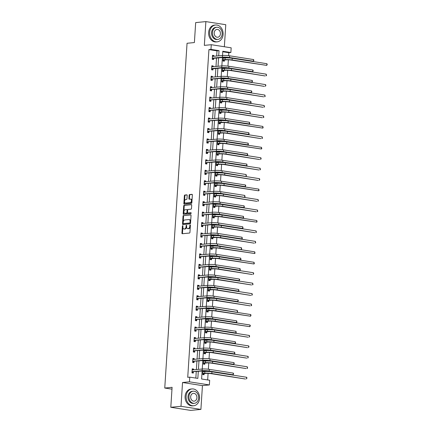 <?xml version="1.0" encoding="UTF-8"?>
<svg xmlns="http://www.w3.org/2000/svg" width="432" height="432" viewBox="0 0 432 432"><rect width="100%" height="100%" fill="white"/><g stroke="black" fill="none" stroke-linecap="round" stroke-linejoin="round"><path stroke-width="0.65" d="M182.952 226.076A0.464 0.275 -81.1 0 0 182.39 226.13L181.937 233.118A0.664 0.394 -81.1 0 0 182.234 233.739A0.664 0.394 -81.1 0 0 182.299 233.739L189.502 233.037A0.664 0.394 -81.1 0 0 189.945 232.34L190.399 225.353A0.464 0.275 -81.1 0 0 190.372 225.493L190.318 226.395L189.778 226.309A2.122 1.258 -81.1 0 1 188.363 228.539L187.758 228.598A2.122 1.258 -81.1 0 1 187.569 228.593A2.122 1.258 -81.1 0 1 186.613 226.622L186.673 225.715A0.464 0.275 -81.1 0 0 186.651 225.855L186.592 226.757L186.057 226.676A2.122 1.258 -81.1 0 1 184.637 228.906L184.037 228.96A2.122 1.258 -81.1 0 1 183.843 228.955A2.122 1.258 -81.1 0 1 182.893 226.984L182.952 226.076A0.464 0.275 -81.1 0 0 182.93 226.217L182.477 233.204A0.664 0.394 -81.1 0 0 182.596 233.707M190.399 225.353A0.464 0.275 -81.1 0 0 189.837 225.407L189.778 226.309M186.673 225.715A0.464 0.275 -81.1 0 0 186.111 225.769L186.057 226.676M187.18 195.458A0.664 0.394 -81.1 0 0 186.878 194.843A0.664 0.394 -81.1 0 0 186.818 194.843L184.799 195.037A0.664 0.394 -81.1 0 0 184.356 195.734L183.854 203.494A0.664 0.394 -81.1 0 0 184.151 204.109A0.664 0.394 -81.1 0 0 184.21 204.115L191.419 203.413A0.664 0.394 -81.1 0 0 191.862 202.716L192.364 194.956A0.664 0.394 -81.1 0 0 192.062 194.335A0.664 0.394 -81.1 0 0 192.002 194.335L189.562 194.573A0.664 0.394 -81.1 0 0 189.119 195.269L188.903 198.59A0.664 0.394 -81.1 0 0 189.2 199.206A0.664 0.394 -81.1 0 0 189.265 199.211L190.474 199.093A1.777 1.053 -81.1 0 1 190.636 199.098A1.777 1.053 -81.1 0 1 191.419 200.88A1.777 1.053 -81.1 0 1 190.247 202.608L185.501 203.072A1.777 1.053 -81.1 0 1 185.344 203.067A1.777 1.053 -81.1 0 1 184.556 201.285A1.777 1.053 -81.1 0 1 185.728 199.552L186.521 199.476A0.664 0.394 -81.1 0 0 186.964 198.779L187.18 195.458M216.659 56.057L216.999 50.857L208.926 49.594L210.967 49.399L211.27 44.707L231.174 47.822L230.872 52.51L222.799 51.246L222.529 55.485L212.431 56.387M170.802 407.29L180.997 406.291L200.902 409.406L190.706 410.4L170.802 407.29L172.093 387.32L164.754 388.039L187.051 43.276L194.389 42.557L195.68 22.594L205.875 21.6L204.336 45.382L211.27 44.707M200.902 409.406L202.441 385.619L182.536 382.509L180.997 406.291M182.536 382.509L189.47 381.834L189.772 377.141L197.84 378.405L198.293 371.417M208.926 49.594L187.731 377.341L189.772 377.141M183.476 215.492A0.664 0.394 -81.1 0 0 183.033 216.189L182.531 223.949A0.664 0.394 -81.1 0 0 182.828 224.564A0.664 0.394 -81.1 0 0 182.887 224.564L190.096 223.862A0.664 0.394 -81.1 0 0 190.539 223.166L191.041 215.406A0.664 0.394 -81.1 0 0 190.744 214.79A0.664 0.394 -81.1 0 0 190.679 214.785L184.016 215.573A0.664 0.394 -81.1 0 0 183.573 216.27L183.071 224.03A0.664 0.394 -81.1 0 0 183.19 224.537M183.195 213.721L183.697 205.961A0.664 0.394 -81.1 0 1 184.14 205.265L191.344 204.563A0.664 0.394 -81.1 0 1 191.403 204.563A0.664 0.394 -81.1 0 1 191.7 205.178L191.484 208.499A0.664 0.394 -81.1 0 1 191.041 209.196L188.12 209.482A0.664 0.394 -81.1 0 0 187.677 210.179L187.537 212.382A0.664 0.394 -81.1 0 0 187.834 212.998A0.664 0.394 -81.1 0 0 187.893 213.003L190.933 212.706A0.464 0.275 -81.1 0 1 190.874 213.624L183.551 214.337A0.664 0.394 -81.1 0 1 183.492 214.337A0.664 0.394 -81.1 0 1 183.195 213.721L183.73 213.802L184.232 206.042L183.697 205.961M224.354 46.753L225.779 24.71L205.875 21.6M164.754 388.039L171.974 389.167M195.836 378.092L196.252 371.617M196.382 369.598L196.927 361.168M197.062 359.149L197.608 350.714M197.737 348.7L198.283 340.265M198.412 338.245L198.958 329.81M199.087 327.796L199.633 319.361M199.762 317.342L200.308 308.912M200.437 306.893L200.983 298.458M201.118 296.438L201.663 288.009M201.793 285.989L202.338 277.555M202.468 275.535L203.013 267.106M203.143 265.086L203.688 256.651M203.818 254.632L204.363 246.202M204.493 244.183L205.038 235.748M205.173 233.734L205.718 225.299M205.848 223.279L206.393 214.844M206.523 212.83L207.068 204.395M207.198 202.376L207.743 193.946M207.873 191.927L208.418 183.492M208.548 181.472L209.093 173.043M209.223 171.023L209.768 162.589M209.903 160.569L210.449 152.14M210.578 150.12L211.124 141.685M211.253 139.666L211.799 131.236M211.928 129.217L212.474 120.782M212.603 118.768L213.149 110.333M213.278 108.313L213.824 99.884M213.959 97.864L214.504 89.429M214.634 87.41L215.179 78.98M215.309 76.961L215.854 68.526M215.984 66.506L216.529 58.077M193.514 369.878L193.568 369.052L192.224 368.842L191.965 372.859L193.309 373.07L193.379 371.984M194.189 359.429L194.243 358.598L192.899 358.387L192.64 362.41L193.984 362.621L194.054 361.53M194.864 348.975L194.918 348.149L193.574 347.938L193.315 351.956L194.659 352.166L194.729 351.081M195.539 338.526L195.593 337.694L194.249 337.484L193.99 341.507L195.334 341.717L195.404 340.627M196.22 328.072L196.268 327.245L194.924 327.035L194.665 331.052L196.009 331.263L196.079 330.178M196.895 317.623L196.949 316.796L195.604 316.586L195.34 320.603L196.684 320.814L196.754 319.729M197.57 307.174L197.624 306.342L196.279 306.131L196.02 310.154L197.365 310.36L197.435 309.274M198.245 296.719L198.299 295.893L196.954 295.682L196.695 299.7L198.04 299.911L198.11 298.825M198.92 286.27L198.974 285.439L197.629 285.228L197.37 289.251L198.715 289.462L198.785 288.371M199.595 275.816L199.649 274.99L198.304 274.779L198.045 278.797L199.39 279.007L199.46 277.922M200.27 265.367L200.324 264.535L198.979 264.325L198.72 268.348L200.065 268.558L200.135 267.467M200.95 254.912L201.004 254.086L199.66 253.876L199.395 257.893L200.74 258.104L200.81 257.018M201.625 244.463L201.679 243.632L200.335 243.421L200.075 247.444L201.42 247.655L201.49 246.564M202.3 234.009L202.354 233.183L201.01 232.972L200.75 236.99L202.095 237.2L202.165 236.115M202.975 223.56L203.029 222.728L201.685 222.523L201.425 226.541L202.77 226.751L202.84 225.661M203.65 213.111L203.704 212.279L202.36 212.069L202.1 216.086L203.445 216.297L203.515 215.212M204.325 202.657L204.379 201.83L203.035 201.62L202.775 205.637L204.12 205.848L204.19 204.763M205.006 192.208L205.06 191.376L203.71 191.165L203.45 195.188L204.795 195.399L204.865 194.308M205.681 181.753L205.735 180.927L204.39 180.716L204.131 184.734L205.475 184.945L205.546 183.859M206.356 171.304L206.41 170.473L205.065 170.262L204.806 174.285L206.15 174.496L206.221 173.405M207.031 160.85L207.085 160.024L205.74 159.813L205.481 163.831L206.825 164.041L206.896 162.956M207.706 150.401L207.76 149.569L206.415 149.359L206.156 153.382L207.5 153.592L207.571 152.501M208.381 139.946L208.435 139.12L207.09 138.91L206.831 142.927L208.175 143.138L208.246 142.052M209.061 129.497L209.11 128.666L207.765 128.455L207.506 132.478L208.85 132.689L208.921 131.598M209.736 119.043L209.79 118.217L208.445 118.006L208.181 122.024L209.525 122.234L209.601 121.149M210.411 108.594L210.465 107.768L209.12 107.557L208.861 111.575L210.206 111.785L210.276 110.7M211.086 98.145L211.14 97.313L209.795 97.103L209.536 101.126L210.881 101.331L210.951 100.246M211.761 87.691L211.815 86.864L210.47 86.654L210.211 90.671L211.556 90.882L211.626 89.797M212.436 77.242L212.49 76.41L211.145 76.199L210.886 80.222L212.231 80.433L212.301 79.342M213.116 66.787L213.165 65.961L211.82 65.75L211.561 69.768L212.906 69.979L212.976 68.893M213.791 56.338L213.845 55.507L212.501 55.296L212.236 59.319L213.581 59.53L213.651 58.439M207.668 379.944L208.094 373.361M208.213 371.482L208.24 371.137M208.359 369.225L208.769 362.912M208.894 361.028L208.915 360.688M209.039 358.776L209.444 352.463M209.569 350.579L209.59 350.233M209.714 348.322L210.119 342.009M210.244 340.124L210.265 339.784M210.389 337.873L210.8 331.56M210.919 329.675L210.94 329.335M211.064 327.424L211.475 321.106M211.594 319.221L211.615 318.881M211.739 316.969L212.15 310.657M212.269 308.772L212.296 308.432M212.414 306.52L212.825 300.202M212.949 298.323L212.971 297.977M213.095 296.066L213.5 289.753M213.624 287.869L213.646 287.528M213.77 285.617L214.175 279.299M214.299 277.42L214.321 277.074M214.445 275.162L214.855 268.85M214.974 266.965L214.996 266.625M215.12 264.713L215.53 258.401M215.649 256.516L215.671 256.171M215.795 254.259L216.205 247.946M216.324 246.062L216.351 245.722M216.47 243.81L216.88 237.497M217.004 235.613L217.026 235.273M217.15 233.356L217.555 227.043M217.679 225.158L217.701 224.818M217.825 222.907L218.23 216.594M218.354 214.709L218.376 214.369M218.5 212.458L218.905 206.14M219.029 204.26L219.051 203.915M219.175 202.003L219.586 195.691M219.704 193.806L219.726 193.466M219.85 191.554L220.261 185.236M220.379 183.357L220.401 183.011M220.525 181.1L220.936 174.787M221.06 172.903L221.081 172.562M221.206 170.651L221.611 164.333M221.735 162.454L221.756 162.108M221.881 160.196L222.286 153.884M222.41 151.999L222.431 151.659M222.556 149.747L222.961 143.435M223.085 141.55L223.106 141.205M223.231 139.293L223.641 132.98M223.76 131.096L223.781 130.756M223.906 128.844L224.316 122.531M224.435 120.647L224.456 120.307M224.581 118.395L224.991 112.077M225.11 110.192L225.137 109.852M225.256 107.941L225.666 101.628M225.79 99.743L225.812 99.403M225.936 97.492L226.341 91.174M226.465 89.294L226.487 88.949M226.611 87.037L227.016 80.725M227.14 78.84L227.162 78.5M227.286 76.588L227.696 70.27M227.815 68.391L227.837 68.045L252.742 71.685L228.83 67.943A5.071 0.616 -176.3 0 0 221.74 67.613L211.766 68.585L213.111 68.796L223.085 67.824A3.38 0.41 3.7 0 1 227.815 68.045M227.961 66.134L228.371 59.821M228.49 57.937L228.512 57.596L253.417 61.231L229.511 57.494A5.071 0.616 -176.3 0 0 222.415 57.159L212.441 58.131L213.786 58.342L223.76 57.37A3.38 0.41 3.7 0 1 228.49 57.591M228.636 55.685L228.83 52.709L222.766 51.759M202.954 370.964L202.721 374.544L204.066 374.755L204.136 373.664M204.271 371.563L204.314 370.872M203.629 360.515L203.396 364.09L204.741 364.3L204.811 363.215M204.946 361.109L204.989 360.418M204.304 350.06L204.071 353.641L205.416 353.851L205.486 352.76M205.621 350.66L205.67 349.969M204.979 339.611L204.746 343.186L206.091 343.397L206.161 342.311M206.302 340.205L206.345 339.514M205.654 329.157L205.421 332.737L206.766 332.948L206.836 331.862M206.977 329.756L207.02 329.065M206.329 318.708L206.102 322.288L207.446 322.493L207.517 321.408M207.652 319.307L207.695 318.616M207.009 308.259L206.777 311.834L208.121 312.044L208.192 310.959M208.327 308.853L208.37 308.162M207.684 297.805L207.452 301.385L208.796 301.595L208.867 300.505M209.002 298.404L209.045 297.713M208.359 287.356L208.127 290.93L209.471 291.141L209.542 290.056M209.677 287.95L209.725 287.258M209.034 276.901L208.802 280.481L210.146 280.692L210.217 279.601M210.352 277.501L210.4 276.809M209.709 266.452L209.477 270.027L210.821 270.238L210.892 269.152M211.032 267.046L211.075 266.355M210.384 255.998L210.157 259.578L211.502 259.789L211.572 258.698M211.707 256.597L211.75 255.906M211.064 245.549L210.832 249.124L212.177 249.334L212.247 248.249M212.382 246.143L212.425 245.452M211.739 235.094L211.507 238.675L212.852 238.885L212.922 237.794M213.057 235.694L213.1 235.003M212.414 224.645L212.182 228.22L213.527 228.431L213.597 227.345M213.732 225.245L213.781 224.548M213.089 214.191L212.857 217.771L214.202 217.982L214.272 216.896M214.407 214.79L214.456 214.099M213.764 203.742L213.532 207.322L214.877 207.533L214.947 206.442M215.087 204.341L215.131 203.65M214.439 193.293L214.213 196.868L215.557 197.078L215.627 195.993M215.762 193.887L215.806 193.196M215.12 182.839L214.888 186.419L216.232 186.629L216.302 185.539M216.437 183.438L216.481 182.747M215.795 172.39L215.563 175.964L216.907 176.175L216.977 175.09M217.112 172.984L217.156 172.292M216.47 161.935L216.238 165.515L217.582 165.726L217.652 164.635M217.787 162.535L217.836 161.843M217.145 151.486L216.913 155.061L218.257 155.272L218.327 154.186M218.462 152.08L218.511 151.389M217.82 141.032L217.588 144.612L218.932 144.823L219.002 143.732M219.143 141.631L219.186 140.94M218.495 130.583L218.263 134.158L219.613 134.368L219.683 133.283M219.818 131.177L219.861 130.486M219.17 120.128L218.943 123.709L220.288 123.919L220.358 122.834M220.493 120.728L220.536 120.037M219.85 109.679L219.618 113.26L220.963 113.465L221.033 112.379M221.168 110.279L221.211 109.588M220.525 99.23L220.293 102.805L221.638 103.016L221.708 101.93M221.843 99.824L221.886 99.133M221.2 88.776L220.968 92.356L222.313 92.567L222.383 91.476M222.518 89.375L222.566 88.684M221.875 78.327L221.643 81.902L222.988 82.112L223.058 81.027M223.198 78.921L223.241 78.23M222.55 67.873L222.318 71.453L223.663 71.663L223.733 70.573M223.873 68.472L223.916 67.781M223.225 57.424L222.998 60.998L224.343 61.209L224.413 60.124M224.548 58.018L224.591 57.326M228.83 52.709L230.872 52.51M202.122 371.045L201.604 378.994L209.677 380.257L209.369 384.944L189.47 381.834M202.441 385.619L209.369 384.944M218.7 55.858L219.035 50.657L210.967 49.399M198.423 369.403L198.968 360.968M199.098 358.949L199.643 350.514M199.773 348.5L200.318 340.065M200.453 338.045L200.999 329.616M201.128 327.596L201.674 319.162M201.803 317.142L202.349 308.713M202.478 306.693L203.024 298.258M203.153 296.239L203.699 287.809M203.828 285.79L204.374 277.355M204.503 275.341L205.049 266.906M205.184 264.886L205.729 256.451M205.859 254.437L206.404 246.002M206.534 243.983L207.079 235.553M207.209 233.534L207.754 225.099M207.884 223.079L208.429 214.65M208.559 212.63L209.104 204.196M209.239 202.176L209.785 193.747M209.914 191.727L210.46 183.292M210.589 181.273L211.135 172.843M211.264 170.824L211.81 162.389M211.939 160.375L212.485 151.94M212.614 149.92L213.16 141.485M213.295 139.471L213.84 131.036M213.97 129.017L214.515 120.587M214.645 118.568L215.19 110.133M215.32 108.113L215.865 99.684M215.995 97.664L216.54 89.23M216.67 87.21L217.215 78.781M217.35 76.761L217.895 68.326M218.025 66.312L218.57 57.877M222.394 57.505L221.848 65.934L211.75 66.836M221.719 67.954L221.173 76.388L211.075 77.29M221.044 78.408L220.498 86.837L210.4 87.739M220.369 88.857L219.823 97.292L209.725 98.194M219.694 99.311L219.148 107.741M219.019 109.76L218.473 118.195M218.344 120.209L217.798 128.644M217.663 130.664L217.118 139.099L207.02 139.995M216.988 141.113L216.443 149.548L206.345 150.449M216.313 151.567L215.768 159.997L205.67 160.898M215.638 162.016L215.093 170.451L204.995 171.353M214.963 172.471L214.418 180.9L204.32 181.802M214.288 182.92L213.743 191.354L203.639 192.256M213.608 193.374L213.062 201.803L202.964 202.705M212.933 203.823L212.387 212.258L202.289 213.154M212.258 214.272L211.712 222.707L201.614 223.609M211.583 224.726L211.037 233.161L200.939 234.058M210.908 235.175L210.362 243.61L200.264 244.512M210.233 245.63L209.687 254.059L199.589 254.961M209.552 256.079L209.007 264.514L198.909 265.415M208.877 266.533L208.332 274.963L198.234 275.864M208.202 276.982L207.657 285.417L197.559 286.319M207.527 287.437L206.982 295.866L196.884 296.768M206.852 297.886L206.307 306.32L196.209 307.222M206.177 308.34L205.632 316.769L195.534 317.671M205.497 318.789L204.952 327.224L194.854 328.12M204.822 329.238L204.277 337.673L194.179 338.575M204.147 339.692L203.602 348.127L193.504 349.024M203.472 350.141L202.927 358.576L192.829 359.478M202.797 360.596L202.252 369.025L192.154 369.927M216.999 50.857L219.035 50.657M193.568 369.052L192.202 369.182M194.243 358.598L192.877 358.733M194.918 348.149L193.552 348.284M195.593 337.694L194.227 337.829M196.268 327.245L194.902 327.38M196.949 316.796L195.577 316.926M197.624 306.342L196.258 306.477M198.299 295.893L196.933 296.023M198.974 285.439L197.608 285.574M199.649 274.99L198.283 275.119M200.324 264.535L198.958 264.67M201.004 254.086L199.633 254.221M201.679 243.632L200.313 243.767M202.354 233.183L200.988 233.318M203.029 222.728L201.663 222.863M203.704 212.279L202.338 212.414M204.379 201.83L203.013 201.96M205.06 191.376L203.688 191.511M205.735 180.927L204.368 181.057M206.41 170.473L205.043 170.608M207.085 160.024L205.718 160.153M207.76 149.569L206.393 149.704M208.435 139.12L207.068 139.255M209.11 128.666L207.743 128.801M209.79 118.217L208.418 118.352M210.465 107.768L209.099 107.897M211.14 97.313L209.774 97.448M211.815 86.864L210.449 86.994M212.49 76.41L211.124 76.545M213.165 65.961L211.799 66.091M213.845 55.507L212.474 55.642M183.843 228.955L184.383 229.041A2.122 1.258 -81.1 0 0 184.577 229.046L184.037 228.96M186.592 226.757A2.122 1.258 -81.1 0 1 185.177 228.987L184.577 229.046M187.569 228.593L188.104 228.679A2.122 1.258 -81.1 0 0 188.298 228.685L187.758 228.598M190.318 226.395A2.122 1.258 -81.1 0 1 188.897 228.625L188.298 228.685M190.917 214.898L184.016 215.573M183.141 223.166A0.464 0.275 -81.1 0 0 183.389 223.603L189.713 222.982A0.464 0.275 -81.1 0 0 190.026 222.496L190.085 221.546A2.122 1.258 -81.1 0 0 189.135 219.569A2.122 1.258 -81.1 0 0 188.941 219.564L184.615 219.985A2.122 1.258 -81.1 0 0 183.2 222.215L183.141 223.166M183.843 223.673A0.464 0.275 -81.1 0 0 183.929 223.684L183.389 223.603M189.135 219.569L189.67 219.656A2.122 1.258 -81.1 0 1 190.625 221.627L190.561 222.583A0.464 0.275 -81.1 0 1 190.253 223.069L183.929 223.684M191.581 204.676L184.675 205.346A0.664 0.394 -81.1 0 0 184.232 206.042M188.314 213.068A0.664 0.394 -81.1 0 0 188.374 213.084A0.664 0.394 -81.1 0 0 188.433 213.084L191.128 212.819M185.09 209.779A1.777 1.053 -81.1 0 0 183.913 211.507A1.777 1.053 -81.1 0 0 184.702 213.295A1.777 1.053 -81.1 0 0 184.864 213.295L186.532 213.133A0.664 0.394 -81.1 0 0 186.975 212.436L187.115 210.233A0.664 0.394 -81.1 0 0 186.818 209.617A0.664 0.394 -81.1 0 0 186.759 209.617L185.09 209.779M185.085 213.332A1.777 1.053 -81.1 0 0 185.236 213.376A1.777 1.053 -81.1 0 0 185.398 213.381L184.864 213.295M186.878 209.633L187.299 209.698A0.664 0.394 -81.1 0 1 187.358 209.704A0.664 0.394 -81.1 0 1 187.655 210.319L187.515 212.522A0.664 0.394 -81.1 0 1 187.072 213.219L185.398 213.381M183.73 213.802A0.664 0.394 -81.1 0 0 183.854 214.31M185.728 203.105A1.777 1.053 -81.1 0 0 185.879 203.153A1.777 1.053 -81.1 0 0 186.041 203.159L185.501 203.072M190.636 199.098L191.171 199.179A1.777 1.053 -81.1 0 1 191.959 200.966A1.777 1.053 -81.1 0 1 190.782 202.694L186.041 203.159M192.24 194.449L190.102 194.659A0.664 0.394 -81.1 0 0 189.659 195.356L189.443 198.677A0.664 0.394 -81.1 0 0 189.567 199.179M187.056 194.956L185.339 195.124A0.664 0.394 -81.1 0 0 184.896 195.82L184.394 203.58A0.664 0.394 -81.1 0 0 184.513 204.082M202.943 371.142L203.882 371.601M204.271 373.567L206.086 373.388A3.38 0.41 3.7 0 1 210.816 373.615L245.484 379.037L211.837 373.513A5.071 0.616 -176.3 0 0 204.741 373.183L202.927 373.356L204.271 373.567L202.954 374.528M246.607 377.26L246.969 377.903L246.499 378.934L246.607 377.26L211.945 371.839A5.071 0.616 -176.3 0 0 204.849 371.504L202.91 371.612M193.126 369.916L192.181 369.463M192.035 371.774L203.483 370.915A3.38 0.41 3.7 0 1 208.213 371.137L233.14 374.776L209.234 371.034A5.071 0.616 -176.3 0 0 202.138 370.705L192.164 371.677M193.509 371.887L192.197 372.848M233.248 373.102L233.609 373.739L233.14 374.776L233.248 373.102L209.342 369.36A5.071 0.616 -176.3 0 0 202.246 369.025L202.138 370.705M186.122 396.295A8.456 6.728 84.4 0 0 193.666 405.761A8.456 6.728 84.4 0 0 199.568 398.396A8.456 6.728 84.4 0 0 192.024 388.93A8.456 6.728 84.4 0 0 186.122 396.295M192.024 388.93L191.003 389.032A8.456 6.728 84.4 0 0 185.101 396.392A8.456 6.728 84.4 0 0 192.645 405.859L193.666 405.761M194.373 403.315L193.433 403.407A6.086 4.844 -95.6 0 1 188.001 396.587A6.086 4.844 -95.6 0 1 192.256 391.289L193.19 391.198A6.086 4.844 84.4 0 0 188.941 396.495A6.086 4.844 84.4 0 0 194.373 403.315A6.086 4.844 84.4 0 0 198.623 398.012A6.086 4.844 84.4 0 0 193.19 391.198M196.9 397.742A3.92 3.121 84.4 0 0 193.401 393.352A3.92 3.121 84.4 0 0 190.663 396.765A3.92 3.121 84.4 0 0 194.162 401.161A3.92 3.121 84.4 0 0 196.9 397.742M209.655 32.368A8.456 6.728 84.4 0 0 217.199 41.834A8.456 6.728 84.4 0 0 223.101 34.474A8.456 6.728 84.4 0 0 215.557 25.007A8.456 6.728 84.4 0 0 209.655 32.368M215.557 25.007L214.537 25.105A8.456 6.728 84.4 0 0 208.634 32.47A8.456 6.728 84.4 0 0 216.178 41.936L217.199 41.834M217.906 39.388L216.972 39.479A6.086 4.844 -95.6 0 1 211.54 32.665A6.086 4.844 -95.6 0 1 215.789 27.362L216.724 27.27A6.086 4.844 84.4 0 0 212.474 32.573A6.086 4.844 84.4 0 0 217.906 39.388A6.086 4.844 84.4 0 0 222.156 34.085A6.086 4.844 84.4 0 0 216.724 27.27M220.439 33.82A3.92 3.121 84.4 0 0 216.934 29.425A3.92 3.121 84.4 0 0 214.196 32.843A3.92 3.121 84.4 0 0 217.696 37.233A3.92 3.121 84.4 0 0 220.439 33.82M203.618 360.693L204.557 361.147M204.946 363.118L206.761 362.939A3.38 0.41 3.7 0 1 211.491 363.161L246.159 368.582L212.512 363.064A5.071 0.616 -176.3 0 0 205.416 362.729L203.602 362.907L204.946 363.118L203.629 364.079M247.288 366.811L247.601 368.118L247.174 368.485L247.288 366.811L212.62 361.39A5.071 0.616 -176.3 0 0 205.524 361.055L203.585 361.157M204.293 350.239L205.232 350.698M205.621 352.663L207.436 352.49A3.38 0.41 3.7 0 1 212.166 352.712L246.834 358.133L213.187 352.609A5.071 0.616 -176.3 0 0 206.091 352.28L204.277 352.453L205.621 352.663L204.304 353.624M247.963 356.357L248.324 356.999L247.855 358.031L247.963 356.357L213.295 350.935A5.071 0.616 -176.3 0 0 206.199 350.6L204.26 350.708M193.801 359.467L192.861 359.008M192.71 361.319L204.158 360.461A3.38 0.41 3.7 0 1 208.888 360.682L232.799 364.424L233.82 364.322L209.909 360.585A5.071 0.616 -176.3 0 0 202.813 360.25L192.845 361.222M194.189 361.433L192.872 362.394M233.928 362.648L234.284 363.29L233.82 364.322L233.928 362.648L210.017 358.911A5.071 0.616 -176.3 0 0 202.927 358.576L202.813 360.25M194.476 349.013L193.536 348.559M193.385 350.87L204.838 350.012A3.38 0.41 3.7 0 1 209.563 350.233L234.495 353.873L210.584 350.131A5.071 0.616 -176.3 0 0 203.494 349.801L193.52 350.773M194.864 350.984L193.547 351.945M234.603 352.199L234.922 353.511L234.495 353.873L234.603 352.199L210.692 348.457A5.071 0.616 -176.3 0 0 203.602 348.127L203.494 349.801M204.968 339.79L205.907 340.249M206.296 342.214L208.116 342.036A3.38 0.41 3.7 0 1 212.841 342.257L247.509 347.679L213.862 342.16A5.071 0.616 -176.3 0 0 206.771 341.825L204.952 342.004L206.296 342.214L204.979 343.175M248.638 345.908L248.999 346.545L248.53 347.582L248.638 345.908L213.97 340.486A5.071 0.616 -176.3 0 0 206.879 340.151L204.935 340.254M205.643 329.335L206.588 329.794M206.971 331.765L208.791 331.587A3.38 0.41 3.7 0 1 213.516 331.808L248.184 337.23L214.537 331.706A5.071 0.616 -176.3 0 0 207.446 331.376L205.627 331.555L206.971 331.765L205.659 332.721M249.313 335.453L249.674 336.096L249.205 337.127L249.313 335.453L214.645 330.032A5.071 0.616 -176.3 0 0 207.554 329.702L205.616 329.805M206.318 318.886L207.263 319.345M207.646 321.311L209.466 321.133A3.38 0.41 3.7 0 1 214.196 321.354L249.88 326.678L215.212 321.257A5.071 0.616 -176.3 0 0 208.121 320.922L206.302 321.1L207.646 321.311L206.334 322.272M249.988 325.004L250.349 325.647L249.88 326.678L249.988 325.004L215.32 319.583A5.071 0.616 -176.3 0 0 208.229 319.248L206.291 319.356M195.151 338.564L194.211 338.105M194.06 340.416L205.513 339.557A3.38 0.41 3.7 0 1 210.238 339.779L234.149 343.521L235.17 343.418L211.259 339.682A5.071 0.616 -176.3 0 0 204.169 339.347L194.195 340.319M195.539 340.529L194.222 341.491M235.278 341.744L235.597 343.057L235.17 343.418L235.278 341.744L211.367 338.008A5.071 0.616 -176.3 0 0 204.277 337.673L204.169 339.347M195.826 328.109L194.886 327.656M194.735 329.967L206.188 329.108A3.38 0.41 3.7 0 1 210.919 329.33L235.845 332.969L211.934 329.227A5.071 0.616 -176.3 0 0 204.844 328.898L194.87 329.87M196.214 330.08L194.897 331.042M235.953 331.295L236.272 332.608L235.845 332.969L235.953 331.295L212.042 327.553A5.071 0.616 -176.3 0 0 204.952 327.224L204.844 328.898M196.501 317.66L195.561 317.201M195.41 319.518L206.863 318.654A3.38 0.41 3.7 0 1 211.594 318.875L235.499 322.618L236.52 322.515L212.614 318.778A5.071 0.616 -176.3 0 0 205.519 318.443L195.545 319.421M196.889 319.626L195.577 320.587M236.628 320.841L236.947 322.153L236.52 322.515L236.628 320.841L212.722 317.104A5.071 0.616 -176.3 0 0 205.627 316.769L205.519 318.443M206.993 308.432L207.938 308.891M208.327 310.862L210.141 310.684A3.38 0.41 3.7 0 1 214.871 310.905L250.555 316.224L215.892 310.802A5.071 0.616 -176.3 0 0 208.796 310.473L206.982 310.651L208.327 310.862L207.009 311.818M250.663 314.55L251.024 315.193L250.555 316.224L250.663 314.55L216 309.128A5.071 0.616 -176.3 0 0 208.904 308.799L206.966 308.902M197.181 307.211L196.236 306.752M196.09 309.064L207.538 308.205A3.38 0.41 3.7 0 1 212.269 308.426L236.18 312.163L213.289 308.329A5.071 0.616 -176.3 0 0 206.194 307.994L196.22 308.966M197.564 309.177L196.252 310.138M237.303 310.392L237.622 311.704L237.195 312.066L237.303 310.392L213.397 306.65A5.071 0.616 -176.3 0 0 206.302 306.32L206.194 307.994M207.673 297.983L208.613 298.442M209.002 300.407L210.816 300.229A3.38 0.41 3.7 0 1 215.546 300.451L250.214 305.872L216.567 300.353A5.071 0.616 -176.3 0 0 209.471 300.019L207.657 300.197L209.002 300.407L207.684 301.369M251.343 304.101L251.656 305.413L251.23 305.775L251.343 304.101L216.675 298.679A5.071 0.616 -176.3 0 0 209.579 298.345L207.641 298.453M197.856 296.757L196.911 296.298M196.765 298.615L208.213 297.751A3.38 0.41 3.7 0 1 212.944 297.977L237.875 301.617L213.964 297.875A5.071 0.616 -176.3 0 0 206.869 297.545L196.895 298.517M198.245 298.728L196.927 299.684M237.983 299.938L238.34 300.58L237.875 301.617L237.983 299.938L214.072 296.201A5.071 0.616 -176.3 0 0 206.977 295.866L206.869 297.545M208.348 287.534L209.288 287.987M209.677 289.958L211.491 289.78A3.38 0.41 3.7 0 1 216.221 290.002L250.889 295.423L217.242 289.904A5.071 0.616 -176.3 0 0 210.146 289.57L208.332 289.748L209.677 289.958L208.359 290.92M252.018 293.647L252.38 294.289L251.91 295.326L252.018 293.647L217.35 288.225A5.071 0.616 -176.3 0 0 210.254 287.896L208.316 287.998M198.531 286.308L197.591 285.849M197.44 288.16L208.894 287.302A3.38 0.41 3.7 0 1 213.619 287.523L238.55 291.163L214.639 287.426A5.071 0.616 -176.3 0 0 207.549 287.091L197.575 288.063M198.92 288.274L197.602 289.235M238.658 289.489L238.977 290.801L238.55 291.163L238.658 289.489L214.747 285.746A5.071 0.616 -176.3 0 0 207.657 285.417L207.549 287.091M209.023 277.079L209.963 277.538M210.352 279.504L212.171 279.326A3.38 0.41 3.7 0 1 216.896 279.547L251.564 284.969L217.917 279.45A5.071 0.616 -176.3 0 0 210.827 279.115L209.007 279.293L210.352 279.504L209.034 280.465M252.693 283.198L253.012 284.51L252.585 284.872L252.693 283.198L218.025 277.776A5.071 0.616 -176.3 0 0 210.935 277.441L208.991 277.549M199.206 275.854L198.266 275.4M198.115 277.711L209.569 276.853A3.38 0.41 3.7 0 1 214.294 277.074L239.225 280.714L215.314 276.971A5.071 0.616 -176.3 0 0 208.224 276.642L198.25 277.614M199.595 277.825L198.277 278.786M239.333 279.034L239.695 279.677L239.225 280.714L239.333 279.034L215.422 275.297A5.071 0.616 -176.3 0 0 208.332 274.963L208.224 276.642M209.698 266.63L210.638 267.084M211.027 269.055L212.846 268.877A3.38 0.41 3.7 0 1 217.571 269.098L252.239 274.52L218.592 269.001A5.071 0.616 -176.3 0 0 211.502 268.666L209.682 268.844L211.027 269.055L209.709 270.016M253.368 272.743L253.73 273.386L253.26 274.423L253.368 272.743L218.7 267.322A5.071 0.616 -176.3 0 0 211.61 266.992L209.671 267.095M199.881 265.405L198.941 264.946M198.79 267.257L210.244 266.398A3.38 0.41 3.7 0 1 214.974 266.62L238.88 270.362L239.9 270.259L215.989 266.522A5.071 0.616 -176.3 0 0 208.899 266.188L198.925 267.16M200.27 267.37L198.952 268.331M240.008 268.585L240.327 269.897L239.9 270.259L240.008 268.585L216.097 264.848A5.071 0.616 -176.3 0 0 209.007 264.514L208.899 266.188M210.373 256.176L211.318 256.635M211.702 258.601L213.521 258.428A3.38 0.41 3.7 0 1 218.252 258.649L253.935 263.968L219.267 258.547A5.071 0.616 -176.3 0 0 212.177 258.217L210.357 258.39L211.702 258.601L210.389 259.562M254.043 262.294L254.362 263.606L253.935 263.968L254.043 262.294L219.375 256.873A5.071 0.616 -176.3 0 0 212.285 256.538L210.346 256.646M200.556 254.95L199.616 254.497M199.465 256.808L210.919 255.949A3.38 0.41 3.7 0 1 215.649 256.171L240.575 259.81L216.67 256.068A5.071 0.616 -176.3 0 0 209.574 255.739L199.6 256.711M200.945 256.921L199.627 257.882M240.683 258.136L241.002 259.443L240.575 259.81L240.683 258.136L216.778 254.394A5.071 0.616 -176.3 0 0 209.682 254.065L209.574 255.739M211.048 245.727L211.993 246.181M212.377 248.152L214.196 247.973A3.38 0.41 3.7 0 1 218.927 248.195L254.61 253.519L219.942 248.098A5.071 0.616 -176.3 0 0 212.852 247.763L211.032 247.941L212.377 248.152L211.064 249.113M254.718 251.845L255.037 253.152L254.61 253.519L254.718 251.845L220.055 246.424A5.071 0.616 -176.3 0 0 212.96 246.089L211.021 246.191M201.236 244.501L200.291 244.042M200.146 246.353L211.594 245.495A3.38 0.41 3.7 0 1 216.324 245.716L240.235 249.458L217.345 245.619A5.071 0.616 -176.3 0 0 210.249 245.284L200.275 246.256M201.62 246.467L200.308 247.428M241.358 247.682L241.677 248.994L241.25 249.356L241.358 247.682L217.453 243.945A5.071 0.616 -176.3 0 0 210.357 243.61L210.249 245.284M211.729 235.273L212.668 235.732M213.057 237.697L214.871 237.524A3.38 0.41 3.7 0 1 219.602 237.746L254.27 243.167L220.622 237.643A5.071 0.616 -176.3 0 0 213.527 237.314L211.712 237.492L213.057 237.697L211.739 238.658M255.393 241.391L255.712 242.703L255.285 243.065L255.393 241.391L220.73 235.969A5.071 0.616 -176.3 0 0 213.635 235.64L211.696 235.742M201.911 234.047L200.966 233.593M200.821 235.904L212.269 235.046A3.38 0.41 3.7 0 1 216.999 235.267L241.925 238.907L218.02 235.165A5.071 0.616 -176.3 0 0 210.924 234.835L200.95 235.807M202.295 236.018L200.983 236.979M242.039 237.233L242.352 238.545L241.925 238.907L242.039 237.233L218.128 233.491A5.071 0.616 -176.3 0 0 211.032 233.161L210.924 234.835M212.404 224.824L213.343 225.283M213.732 227.248L215.546 227.07A3.38 0.41 3.7 0 1 220.277 227.291L254.945 232.713L221.297 227.194A5.071 0.616 -176.3 0 0 214.202 226.859L212.387 227.038L213.732 227.248L212.414 228.209M256.073 230.942L256.387 232.254L255.965 232.616L256.073 230.942L221.405 225.52A5.071 0.616 -176.3 0 0 214.31 225.185L212.371 225.288M202.586 223.598L201.647 223.139M201.496 225.455L212.949 224.591A3.38 0.41 3.7 0 1 217.674 224.813L241.585 228.555L242.606 228.452L218.695 224.716A5.071 0.616 -176.3 0 0 211.604 224.381L201.631 225.353M202.975 225.563L201.658 226.525M242.714 226.778L243.032 228.091L242.606 228.452L242.714 226.778L218.803 223.042A5.071 0.616 -176.3 0 0 211.712 222.707L211.604 224.381M213.079 214.369L214.018 214.828M214.407 216.799L216.227 216.621A3.38 0.41 3.7 0 1 220.952 216.842L256.64 222.161L221.972 216.74A5.071 0.616 -176.3 0 0 214.877 216.41L213.062 216.589L214.407 216.799L213.089 217.755M256.748 220.487L257.067 221.8L256.64 222.161L256.748 220.487L222.08 215.066A5.071 0.616 -176.3 0 0 214.99 214.736L213.046 214.839M203.261 213.149L202.322 212.69M202.171 215.001L213.624 214.142A3.38 0.41 3.7 0 1 218.349 214.364L243.281 218.003L219.37 214.261A5.071 0.616 -176.3 0 0 212.279 213.932L202.306 214.904M203.65 215.114L202.333 216.076M243.389 216.329L243.707 217.642L243.281 218.003L243.389 216.329L219.478 212.587A5.071 0.616 -176.3 0 0 212.387 212.258L212.279 213.932M213.754 203.92L214.693 204.379M215.082 206.345L216.902 206.167A3.38 0.41 3.7 0 1 221.627 206.388L256.295 211.81L222.647 206.291A5.071 0.616 -176.3 0 0 215.557 205.956L213.737 206.134L215.082 206.345L213.764 207.306M257.423 210.038L257.742 211.351L257.315 211.712L257.423 210.038L222.755 204.617A5.071 0.616 -176.3 0 0 215.665 204.282L213.721 204.39M203.936 202.694L202.997 202.235M202.846 204.552L214.299 203.688A3.38 0.41 3.7 0 1 219.029 203.909L242.935 207.652L243.956 207.549L220.045 203.812A5.071 0.616 -176.3 0 0 212.954 203.477L202.981 204.455M204.325 204.665L203.008 205.621M244.064 205.875L244.382 207.187L243.956 207.549L244.064 205.875L220.153 202.138A5.071 0.616 -176.3 0 0 213.062 201.803L212.954 203.477M214.429 193.471L215.374 193.925M215.757 195.896L217.577 195.718A3.38 0.41 3.7 0 1 222.302 195.939L256.97 201.361L223.322 195.836A5.071 0.616 -176.3 0 0 216.232 195.507L214.412 195.685L215.757 195.896L214.445 196.857M258.098 199.584L258.417 200.896L257.99 201.258L258.098 199.584L223.43 194.162A5.071 0.616 -176.3 0 0 216.34 193.833L214.402 193.936M204.611 192.245L203.672 191.786M203.521 194.098L214.974 193.239A3.38 0.41 3.7 0 1 219.704 193.46L243.61 197.197L220.725 193.363A5.071 0.616 -176.3 0 0 213.629 193.028L203.656 194M205 194.211L203.683 195.172M244.739 195.426L245.057 196.738L244.631 197.1L244.739 195.426L220.833 191.684A5.071 0.616 -176.3 0 0 213.737 191.354L213.629 193.028M215.104 183.017L216.049 183.476M216.432 185.441L218.252 185.263A3.38 0.41 3.7 0 1 222.982 185.485L258.665 190.809L223.997 185.387A5.071 0.616 -176.3 0 0 216.907 185.053L215.087 185.231L216.432 185.441L215.12 186.403M258.773 189.135L259.092 190.447L258.665 190.809L258.773 189.135L224.105 183.713A5.071 0.616 -176.3 0 0 217.015 183.379L215.077 183.487M205.292 181.791L204.347 181.337M204.201 183.649L215.649 182.785A3.38 0.41 3.7 0 1 220.379 183.011L245.306 186.651L221.4 182.909A5.071 0.616 -176.3 0 0 214.304 182.579L204.331 183.551M205.675 183.762L204.363 184.723M245.414 184.972L245.776 185.614L245.306 186.651L245.414 184.972L221.508 181.235A5.071 0.616 -176.3 0 0 214.412 180.9L214.304 182.579M215.784 172.568L216.724 173.021M217.112 174.992L218.927 174.814A3.38 0.41 3.7 0 1 223.657 175.036L258.325 180.457L224.678 174.938A5.071 0.616 -176.3 0 0 217.582 174.604L215.768 174.782L217.112 174.992L215.795 175.954M259.448 178.681L259.81 179.323L259.34 180.36L259.448 178.681L224.786 173.259A5.071 0.616 -176.3 0 0 217.69 172.93L215.752 173.032M205.967 171.342L205.022 170.883M204.876 173.194L216.324 172.336A3.38 0.41 3.7 0 1 221.054 172.557L244.966 176.299L222.075 172.46A5.071 0.616 -176.3 0 0 214.979 172.125L205.006 173.097M206.35 173.308L205.038 174.269M246.089 174.523L246.407 175.835L245.981 176.197L246.089 174.523L222.183 170.786A5.071 0.616 -176.3 0 0 215.087 170.451L214.979 172.125M216.459 162.113L217.399 162.572M217.787 164.538L219.602 164.36A3.38 0.41 3.7 0 1 224.332 164.587L259 170.008L225.353 164.484A5.071 0.616 -176.3 0 0 218.257 164.155L216.443 164.327L217.787 164.538L216.47 165.499M260.129 168.232L260.442 169.544L260.021 169.906L260.129 168.232L225.461 162.81A5.071 0.616 -176.3 0 0 218.365 162.475L216.427 162.583M206.642 160.888L205.702 160.434M205.551 162.745L217.004 161.887A3.38 0.41 3.7 0 1 221.729 162.108L246.661 165.748L222.75 162.005A5.071 0.616 -176.3 0 0 215.66 161.676L205.686 162.648M207.031 162.859L205.713 163.82M246.769 164.074L247.082 165.38L246.661 165.748L246.769 164.074L222.858 160.331A5.071 0.616 -176.3 0 0 215.768 159.997L215.66 161.676M217.134 151.664L218.074 152.118M218.462 154.089L220.277 153.911A3.38 0.41 3.7 0 1 225.007 154.132L259.675 159.554L226.028 154.035A5.071 0.616 -176.3 0 0 218.932 153.7L217.118 153.878L218.462 154.089L217.145 155.05M260.804 157.777L261.166 158.42L260.696 159.457L260.804 157.777L226.136 152.356A5.071 0.616 -176.3 0 0 219.04 152.026L217.102 152.129M207.317 150.439L206.377 149.98M206.226 152.291L217.679 151.432A3.38 0.41 3.7 0 1 222.404 151.654L246.316 155.396L247.336 155.293L223.425 151.556A5.071 0.616 -176.3 0 0 216.335 151.222L206.361 152.194M207.706 152.404L206.388 153.365M247.444 153.619L247.763 154.931L247.336 155.293L247.444 153.619L223.533 149.882A5.071 0.616 -176.3 0 0 216.443 149.548L216.335 151.222M217.809 141.21L218.749 141.669M219.137 143.635L220.957 143.462A3.38 0.41 3.7 0 1 225.682 143.683L261.371 149.002L226.703 143.581A5.071 0.616 -176.3 0 0 219.613 143.251L217.793 143.424L219.137 143.635L217.82 144.596M261.479 147.328L261.797 148.64L261.371 149.002L261.479 147.328L226.811 141.907A5.071 0.616 -176.3 0 0 219.721 141.572L217.777 141.68M207.992 139.984L207.052 139.531M206.901 141.842L218.354 140.983A3.38 0.41 3.7 0 1 223.085 141.205L248.011 144.844L224.1 141.102A5.071 0.616 -176.3 0 0 217.01 140.773L207.036 141.745M208.381 141.955L207.063 142.916M248.119 143.17L248.438 144.477L248.011 144.844L248.119 143.17L224.208 139.428A5.071 0.616 -176.3 0 0 217.118 139.099L217.01 140.773M218.484 130.761L219.429 131.215M219.812 133.186L221.632 133.007A3.38 0.41 3.7 0 1 226.357 133.229L261.025 138.65L227.378 133.132A5.071 0.616 -176.3 0 0 220.288 132.797L218.468 132.975L219.812 133.186L218.5 134.147M262.154 136.879L262.472 138.186L262.046 138.553L262.154 136.879L227.486 131.458A5.071 0.616 -176.3 0 0 220.396 131.123L218.457 131.225M208.667 129.535L207.727 129.076M207.576 131.387L219.029 130.529A3.38 0.41 3.7 0 1 223.76 130.75L247.666 134.492L248.686 134.39L224.775 130.653A5.071 0.616 -176.3 0 0 217.685 130.318L207.711 131.29M248.794 132.716L249.113 134.028L248.686 134.39L248.794 132.716L224.888 128.979A5.071 0.616 -176.3 0 0 217.793 128.644L207.695 129.546M209.056 131.501L207.738 132.462M219.159 120.307L220.104 120.766M220.487 122.731L222.307 122.558A3.38 0.41 3.7 0 1 227.038 122.78L262.721 128.099L228.053 122.677A5.071 0.616 -176.3 0 0 220.963 122.348L219.143 122.526L220.487 122.731L219.175 123.692M262.829 126.425L263.147 127.737L262.721 128.099L262.829 126.425L228.161 121.003A5.071 0.616 -176.3 0 0 221.071 120.674L219.132 120.776M209.347 119.081L208.402 118.627M208.251 120.938L219.704 120.08A3.38 0.41 3.7 0 1 224.435 120.301L249.361 123.941L225.455 120.199A5.071 0.616 -176.3 0 0 218.36 119.869L208.386 120.841M249.469 122.267L249.788 123.579L249.361 123.941L249.469 122.267L225.563 118.525A5.071 0.616 -176.3 0 0 218.468 118.195L208.375 119.092M209.731 121.052L208.418 122.013M219.839 109.858L220.779 110.317M221.168 112.282L222.982 112.104A3.38 0.41 3.7 0 1 227.713 112.325L262.381 117.747L228.733 112.228A5.071 0.616 -176.3 0 0 221.638 111.893L219.823 112.072L221.168 112.282L219.85 113.243M263.504 115.976L263.822 117.288L263.396 117.65L263.504 115.976L228.841 110.554A5.071 0.616 -176.3 0 0 221.746 110.219L219.807 110.327M210.022 108.632L209.077 108.173M208.931 110.489L220.379 109.625A3.38 0.41 3.7 0 1 225.11 109.847L249.021 113.589L226.13 109.75A5.071 0.616 -176.3 0 0 219.035 109.415L209.061 110.392M250.144 111.812L250.463 113.125L250.036 113.486L250.144 111.812L226.238 108.076A5.071 0.616 -176.3 0 0 219.143 107.741L209.05 108.643M210.406 110.597L209.093 111.559M220.514 99.403L221.454 99.862M221.843 101.833L223.657 101.655A3.38 0.41 3.7 0 1 228.388 101.876L263.056 107.298L229.408 101.774A5.071 0.616 -176.3 0 0 222.313 101.444L220.498 101.623L221.843 101.833L220.525 102.789M264.184 105.521L264.497 106.834L264.071 107.195L264.184 105.521L229.516 100.1A5.071 0.616 -176.3 0 0 222.421 99.77L220.482 99.873M210.697 98.183L209.758 97.724M209.606 100.035L221.054 99.176A3.38 0.41 3.7 0 1 225.785 99.398L250.717 103.037L226.805 99.301A5.071 0.616 -176.3 0 0 219.71 98.966L209.741 99.938M211.086 100.148L209.768 101.11M250.825 101.363L251.138 102.676L250.717 103.037L250.825 101.363L226.913 97.621A5.071 0.616 -176.3 0 0 219.823 97.292L219.71 98.966M221.189 88.954L222.129 89.413M222.518 91.379L224.332 91.201A3.38 0.41 3.7 0 1 229.063 91.422L263.731 96.844L230.083 91.325A5.071 0.616 -176.3 0 0 222.988 90.99L221.173 91.168L222.518 91.379L221.2 92.34M264.859 95.072L265.178 96.385L264.751 96.746L264.859 95.072L230.191 89.651A5.071 0.616 -176.3 0 0 223.096 89.316L221.157 89.424M211.372 87.728L210.433 87.269M210.281 89.586L221.735 88.722A3.38 0.41 3.7 0 1 226.46 88.943L251.392 92.588L227.48 88.846A5.071 0.616 -176.3 0 0 220.39 88.511L210.416 89.489M211.761 89.699L210.443 90.655M251.5 90.909L251.861 91.552L251.392 92.588L251.5 90.909L227.588 87.172A5.071 0.616 -176.3 0 0 220.498 86.837L220.39 88.511M221.864 78.505L222.804 78.959M223.193 80.93L225.013 80.752A3.38 0.41 3.7 0 1 229.738 80.973L264.406 86.395L230.758 80.876A5.071 0.616 -176.3 0 0 223.668 80.541L221.848 80.719L223.193 80.93L221.875 81.891M265.534 84.618L265.896 85.261L265.426 86.297L265.534 84.618L230.866 79.196A5.071 0.616 -176.3 0 0 223.776 78.867L221.832 78.97M212.047 77.279L211.108 76.82M210.956 79.132L222.41 78.273A3.38 0.41 3.7 0 1 227.135 78.494L252.067 82.134L228.155 78.397A5.071 0.616 -176.3 0 0 221.065 78.062L211.091 79.034M212.436 79.245L211.118 80.206M252.175 80.46L252.536 81.103L252.067 82.134L252.175 80.46L228.263 76.718A5.071 0.616 -176.3 0 0 221.173 76.388L221.065 78.062M222.539 68.051L223.484 68.51M223.868 70.475L225.688 70.297A3.38 0.41 3.7 0 1 230.413 70.519L265.081 75.94L231.433 70.421A5.071 0.616 -176.3 0 0 224.343 70.087L222.523 70.265L223.868 70.475L222.556 71.437M266.209 74.169L266.528 75.481L266.101 75.843L266.209 74.169L231.541 68.747A5.071 0.616 -176.3 0 0 224.451 68.413L222.512 68.521M212.722 66.825L211.783 66.371M213.111 68.796L211.793 69.757M252.85 70.006L253.211 70.648L252.742 71.685L252.85 70.006L228.938 66.269A5.071 0.616 -176.3 0 0 221.848 65.934L221.74 67.613M223.214 57.602L224.159 58.055M224.543 60.026L226.363 59.848A3.38 0.41 3.7 0 1 231.093 60.07L266.776 65.394L232.108 59.972A5.071 0.616 -176.3 0 0 225.018 59.638L223.198 59.816L224.543 60.026L223.231 60.988M266.884 63.715L267.246 64.357L266.776 65.394L266.884 63.715L232.216 58.293A5.071 0.616 -176.3 0 0 225.126 57.964L223.187 58.066M213.397 56.376L212.458 55.917M213.786 58.342L212.474 59.303M253.525 59.557L253.886 60.199L253.417 61.231L253.525 59.557L229.619 55.82A5.071 0.616 -176.3 0 0 222.523 55.485L222.415 57.159M182.93 226.217L182.39 226.13M190.372 225.493L189.837 225.407M186.651 225.855L186.111 225.769M185.177 228.987L184.637 228.906M188.897 228.625L188.363 228.539M182.477 233.204L181.937 233.118M183.071 224.03L182.531 223.949M183.573 216.27L183.033 216.189M190.253 223.069L189.713 222.982M190.561 222.583L190.026 222.496M190.625 221.627L190.085 221.546M184.675 205.346L184.14 205.265M188.433 213.084L187.893 213.003M187.072 213.219L186.532 213.133M187.515 212.522L186.975 212.436M187.655 210.319L187.115 210.233M190.782 202.694L190.247 202.608M189.443 198.677L188.903 198.59M189.659 195.356L189.119 195.269M190.102 194.659L189.562 194.573M184.394 203.58L183.854 203.494M184.896 195.82L184.356 195.734M185.339 195.124L184.799 195.037M204.741 373.183L204.849 371.504M211.837 373.513L211.945 371.839M209.234 371.034L209.342 369.36M205.416 362.729L205.524 361.055M212.512 363.064L212.62 361.39M206.091 352.28L206.199 350.6M213.187 352.609L213.295 350.935M209.909 360.585L210.017 358.911M210.584 350.131L210.692 348.457M206.771 341.825L206.879 340.151M213.862 342.16L213.97 340.486M207.446 331.376L207.554 329.702M214.537 331.706L214.645 330.032M208.121 320.922L208.229 319.248M215.212 321.257L215.32 319.583M211.259 339.682L211.367 338.008M211.934 329.227L212.042 327.553M212.614 318.778L212.722 317.104M208.796 310.473L208.904 308.799M215.892 310.802L216 309.128M213.289 308.329L213.397 306.65M209.471 300.019L209.579 298.345M216.567 300.353L216.675 298.679M213.964 297.875L214.072 296.201M210.146 289.57L210.254 287.896M217.242 289.904L217.35 288.225M214.639 287.426L214.747 285.746M210.827 279.115L210.935 277.441M217.917 279.45L218.025 277.776M215.314 276.971L215.422 275.297M211.502 268.666L211.61 266.992M218.592 269.001L218.7 267.322M215.989 266.522L216.097 264.848M212.177 258.217L212.285 256.538M219.267 258.547L219.375 256.873M216.67 256.068L216.778 254.394M212.852 247.763L212.96 246.089M219.942 248.098L220.055 246.424M217.345 245.619L217.453 243.945M213.527 237.314L213.635 235.64M220.622 237.643L220.73 235.969M218.02 235.165L218.128 233.491M214.202 226.859L214.31 225.185M221.297 227.194L221.405 225.52M218.695 224.716L218.803 223.042M214.877 216.41L214.99 214.736M221.972 216.74L222.08 215.066M219.37 214.261L219.478 212.587M215.557 205.956L215.665 204.282M222.647 206.291L222.755 204.617M220.045 203.812L220.153 202.138M216.232 195.507L216.34 193.833M223.322 195.836L223.43 194.162M220.725 193.363L220.833 191.684M216.907 185.053L217.015 183.379M223.997 185.387L224.105 183.713M221.4 182.909L221.508 181.235M217.582 174.604L217.69 172.93M224.678 174.938L224.786 173.259M222.075 172.46L222.183 170.786M218.257 164.155L218.365 162.475M225.353 164.484L225.461 162.81M222.75 162.005L222.858 160.331M218.932 153.7L219.04 152.026M226.028 154.035L226.136 152.356M223.425 151.556L223.533 149.882M219.613 143.251L219.721 141.572M226.703 143.581L226.811 141.907M224.1 141.102L224.208 139.428M220.288 132.797L220.396 131.123M227.378 133.132L227.486 131.458M217.685 130.318L217.793 128.644M224.775 130.653L224.888 128.979M220.963 122.348L221.071 120.674M228.053 122.677L228.161 121.003M218.36 119.869L218.468 118.195M225.455 120.199L225.563 118.525M221.638 111.893L221.746 110.219M228.733 112.228L228.841 110.554M219.035 109.415L219.143 107.741M226.13 109.75L226.238 108.076M222.313 101.444L222.421 99.77M229.408 101.774L229.516 100.1M226.805 99.301L226.913 97.621M222.988 90.99L223.096 89.316M230.083 91.325L230.191 89.651M227.48 88.846L227.588 87.172M223.668 80.541L223.776 78.867M230.758 80.876L230.866 79.196M228.155 78.397L228.263 76.718M224.343 70.087L224.451 68.413M231.433 70.421L231.541 68.747M228.83 67.943L228.938 66.269M225.018 59.638L225.126 57.964M232.108 59.972L232.216 58.293M229.511 57.494L229.619 55.82M183.886 223.684L183.346 223.598M188.374 213.084L187.834 212.998M185.236 213.376L184.702 213.295M187.358 209.704L186.818 209.617M185.879 203.153L185.344 203.067"/></g></svg>
